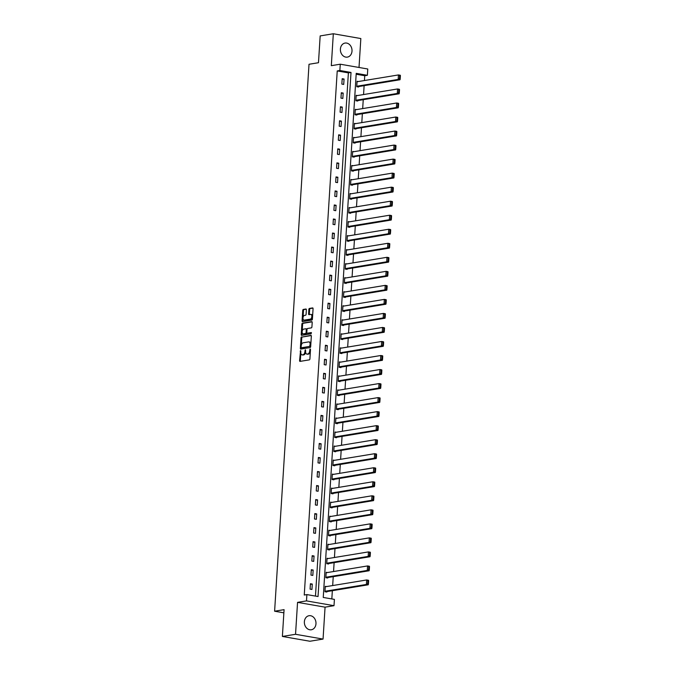 <?xml version="1.0" encoding="UTF-8"?>
<svg xmlns="http://www.w3.org/2000/svg" width="675" height="675" viewBox="0 0 675 675"><rect width="100%" height="100%" fill="white"/><g stroke="black" fill="none" stroke-linecap="round" stroke-linejoin="round"><path stroke-width="1.01" d="M300.569 350.536L299.582 360.593A0.894 0.506 -80.1 0 0 300.038 361.395L309.336 359.859A0.894 0.506 -80.1 0 0 309.909 358.898L310.5 349.515L310.171 348.958L309.698 350.848A2.869 1.612 -80.1 0 1 307.868 353.945L307.091 354.071A2.869 1.612 -80.1 0 1 306.779 354.071A2.869 1.612 -80.1 0 1 305.615 351.523L305.37 349.751L304.898 351.641A2.869 1.612 -80.1 0 1 303.067 354.738L302.29 354.864A2.869 1.612 -80.1 0 1 301.978 354.864A2.869 1.612 -80.1 0 1 300.814 352.308L300.569 350.536M340.402 49.072A7.121 5.78 80.7 0 0 347.363 57.113A7.121 5.78 80.7 0 0 352.004 51.098A7.121 5.78 80.7 0 0 345.043 43.065A7.121 5.78 80.7 0 0 340.402 49.072M304.374 621.734A7.121 5.78 80.7 0 0 311.335 629.775A7.121 5.78 80.7 0 0 315.976 623.759A7.121 5.78 80.7 0 0 309.015 615.718A7.121 5.78 80.7 0 0 304.374 621.734M306.374 309.817A0.894 0.506 -80.1 0 0 305.918 309.015L303.311 309.445A0.894 0.506 -80.1 0 0 302.738 310.416L302.079 320.827A0.894 0.506 -80.1 0 0 302.543 321.629L311.833 320.093A0.894 0.506 -80.1 0 0 312.407 319.132L313.065 308.711A0.894 0.506 -80.1 0 0 312.601 307.918L309.454 308.433A0.894 0.506 -80.1 0 0 308.88 309.403L308.602 313.858A0.894 0.506 -80.1 0 0 309.057 314.66L310.627 314.398A2.396 1.35 -80.1 0 1 310.888 314.398A2.396 1.35 -80.1 0 1 311.833 316.761A2.396 1.35 -80.1 0 1 310.323 319.123L304.206 320.127A2.396 1.35 -80.1 0 1 303.944 320.127A2.396 1.35 -80.1 0 1 302.991 317.765A2.396 1.35 -80.1 0 1 304.501 315.411L305.522 315.242A0.894 0.506 -80.1 0 0 306.096 314.272L306.374 309.817M339.863 70.495L340.259 64.201L367.774 69.002L367.377 75.296L356.223 73.347L323.249 597.451L334.403 599.392L334.007 605.686L306.492 600.893L306.889 594.591L318.043 596.54L351.017 72.444L339.863 70.495L337.23 70.934L304.256 595.029L306.889 594.591M282.386 636.449L295.54 634.289L323.055 639.082L309.901 641.25L282.386 636.449L284.074 609.652L274.607 611.212L309.015 64.277L318.482 62.716L320.169 35.918L333.323 33.75L331.315 65.678L340.259 64.201M323.055 639.082L325.063 607.163L297.548 602.362L295.54 634.289M297.548 602.362L306.492 600.893M301.582 336.901A0.894 0.506 -80.1 0 0 301.008 337.863L300.35 348.283A0.894 0.506 -80.1 0 0 300.814 349.076L310.112 347.549A0.894 0.506 -80.1 0 0 310.686 346.579L311.335 336.167A0.894 0.506 -80.1 0 0 310.88 335.365L302.324 337.027A0.894 0.506 -80.1 0 0 301.75 337.998L301.295 345.313M301.219 334.555L301.868 324.143A0.894 0.506 -80.1 0 1 302.442 323.173L311.74 321.646A0.894 0.506 -80.1 0 1 312.204 322.439L311.918 326.894A0.894 0.506 -80.1 0 1 311.344 327.864L307.581 328.489A0.894 0.506 -80.1 0 0 307.007 329.451L306.821 332.412A0.894 0.506 -80.1 0 0 307.277 333.205L311.276 332.564L311.124 333.796L301.674 335.357A0.894 0.506 -80.1 0 1 301.219 334.555L301.961 334.682L302.13 332.016M359.016 67.475L360.838 38.551L333.323 33.75M274.607 611.212L283.871 612.833M315.47 596.092L348.384 72.875L337.23 70.934M311.943 589.461L312.28 584.061L310.416 583.74L310.078 589.132L311.943 589.461M312.82 575.429L313.158 570.029L311.302 569.708L310.964 575.108L312.82 575.429M313.706 561.398L314.044 556.006L312.188 555.677L311.842 561.077L313.706 561.398M314.584 547.374L314.93 541.974L313.065 541.654L312.727 547.045L314.584 547.374M315.47 533.343L315.807 527.951L313.951 527.622L313.613 533.022L315.47 533.343M316.356 519.311L316.693 513.92L314.828 513.591L314.491 518.991L316.356 519.311M317.233 505.288L317.571 499.888L315.714 499.568L315.377 504.959L317.233 505.288M318.119 491.257L318.457 485.865L316.6 485.536L316.254 490.936L318.119 491.257M318.997 477.225L319.343 471.833L317.478 471.504L317.14 476.904L318.997 477.225M319.882 463.202L320.22 457.802L318.364 457.481L318.026 462.873L319.882 463.202M320.768 449.17L321.106 443.779L319.241 443.45L318.904 448.85L320.768 449.17M321.646 435.139L321.983 429.747L320.127 429.418L319.79 434.818L321.646 435.139M322.532 421.116L322.869 415.716L321.013 415.395L320.667 420.787L322.532 421.116M323.409 407.084L323.755 401.692L321.891 401.363L321.553 406.763L323.409 407.084M324.295 393.052L324.633 387.661L322.777 387.332L322.439 392.732L324.295 393.052M325.181 379.029L325.519 373.629L323.663 373.309L323.317 378.7L325.181 379.029M326.059 364.998L326.396 359.606L324.54 359.277L324.202 364.677L326.059 364.998M326.945 350.966L327.282 345.575L325.426 345.254L325.08 350.646L326.945 350.966M327.822 336.943L328.168 331.543L326.303 331.223L325.966 336.614L327.822 336.943M328.708 322.912L329.046 317.52L327.189 317.191L326.852 322.591L328.708 322.912M329.594 308.88L329.932 303.488L328.075 303.168L327.729 308.559L329.594 308.88M330.472 294.857L330.809 289.457L328.953 289.136L328.615 294.528L330.472 294.857M331.358 280.825L331.695 275.434L329.839 275.105L329.501 280.505L331.358 280.825M332.235 266.794L332.581 261.402L330.716 261.082L330.379 266.473L332.235 266.794M333.121 252.771L333.458 247.371L331.602 247.05L331.265 252.442L333.121 252.771M334.007 238.739L334.344 233.347L332.488 233.018L332.142 238.418L334.007 238.739M334.884 224.707L335.23 219.316L333.366 218.995L333.028 224.387L334.884 224.707M335.77 210.684L336.108 205.284L334.252 204.964L333.914 210.355L335.77 210.684M336.648 196.653L336.994 191.261L335.129 190.932L334.792 196.332L336.648 196.653M337.534 182.621L337.871 177.23L336.015 176.909L335.677 182.301L337.534 182.621M338.42 168.598L338.757 163.198L336.901 162.877L336.555 168.269L338.42 168.598M339.297 154.567L339.643 149.175L337.778 148.846L337.441 154.246L339.297 154.567M340.183 140.543L340.521 135.143L338.664 134.823L338.327 140.214L340.183 140.543M341.069 126.512L341.407 121.112L339.542 120.791L339.204 126.183L341.069 126.512M341.947 112.48L342.284 107.089L340.428 106.76L340.09 112.16L341.947 112.48M342.832 98.457L343.17 93.057L341.314 92.737L340.968 98.128L342.832 98.457M343.71 84.426L344.056 79.026L342.191 78.705L341.854 84.097L343.71 84.426M331.83 598.944L332.345 590.692M332.674 585.562L333.231 576.669M333.551 571.531L334.117 562.638M334.437 557.508L334.994 548.606M335.315 543.476L335.88 534.583M336.201 529.445L336.757 520.552M337.087 515.422L337.643 506.52M337.964 501.39L338.529 492.497M338.85 487.358L339.407 478.465M339.727 473.335L340.293 464.434M340.613 459.304L341.17 450.411M341.499 445.272L342.056 436.379M342.377 431.249L342.942 422.348M343.263 417.218L343.82 408.324M344.149 403.186L344.706 394.293M345.026 389.163L345.583 380.261M345.912 375.131L346.469 366.238M346.79 361.1L347.355 352.207M347.676 347.077L348.233 338.175M348.562 333.045L349.118 324.152M349.439 319.013L349.996 310.12M350.325 304.99L350.882 296.089M351.202 290.959L351.768 282.066M352.088 276.927L352.645 268.034M352.974 262.904L353.531 254.003M353.852 248.872L354.417 239.979M354.738 234.841L355.295 225.948M355.615 220.818L356.181 211.916M356.501 206.786L357.058 197.893M357.387 192.755L357.944 183.862M358.265 178.732L358.83 169.838M359.151 164.7L359.707 155.807M360.028 150.668L360.593 141.775M360.914 136.645L361.471 127.752M361.8 122.614L362.357 113.721M362.677 108.582L363.243 99.689M363.563 94.559L364.12 85.666M364.441 80.528L364.745 75.727L356.164 74.233M326.607 586.558L325.291 586.33L324.953 591.73L326.81 592.051L326.843 591.604M327.485 572.535L326.177 572.299L325.839 577.699L327.696 578.019L327.721 577.572M328.371 558.503L327.054 558.276L326.717 563.667L328.573 563.996L328.607 563.541M329.257 544.472L327.94 544.244L327.603 549.644L329.459 549.965L329.484 549.517M330.134 530.449L328.826 530.221L328.48 535.612L330.345 535.933L330.37 535.486M331.02 516.417L329.704 516.189L329.366 521.581L331.223 521.91L331.256 521.454M331.898 502.386L330.59 502.158L330.252 507.558L332.108 507.878L332.134 507.431M332.783 488.362L331.467 488.135L331.13 493.526L332.986 493.847L333.02 493.4M333.669 474.331L332.353 474.103L332.016 479.495L333.872 479.824L333.897 479.368M334.547 460.299L333.239 460.072L332.893 465.472L334.758 465.792L334.783 465.345M335.433 446.276L334.117 446.048L333.779 451.44L335.635 451.761L335.669 451.313M336.31 432.245L335.002 432.017L334.665 437.408L336.521 437.737L336.547 437.29M337.196 418.213L335.88 417.985L335.543 423.385L337.407 423.706L337.433 423.259M338.082 404.19L336.766 403.962L336.428 409.354L338.285 409.674L338.31 409.227M338.96 390.158L337.652 389.931L337.306 395.322L339.171 395.651L339.196 395.204M339.846 376.127L338.529 375.899L338.192 381.299L340.048 381.62L340.082 381.173M340.723 362.104L339.415 361.876L339.078 367.267L340.934 367.588L340.959 367.141M341.609 348.072L340.293 347.844L339.955 353.236L341.82 353.565L341.845 353.118M342.495 334.041L341.179 333.813L340.841 339.213L342.698 339.533L342.731 339.086M343.373 320.017L342.065 319.79L341.719 325.181L343.583 325.51L343.609 325.055M344.258 305.986L342.942 305.758L342.605 311.15L344.461 311.479L344.495 311.032M345.136 291.954L343.828 291.727L343.491 297.127L345.347 297.447L345.372 297M346.022 277.931L344.706 277.703L344.368 283.095L346.233 283.424L346.258 282.968M346.908 263.9L345.592 263.672L345.254 269.063L347.11 269.392L347.144 268.945M347.785 249.868L346.477 249.64L346.132 255.04L347.996 255.361L348.022 254.914M348.671 235.845L347.355 235.617L347.017 241.009L348.874 241.338L348.907 240.882M349.549 221.813L348.241 221.586L347.903 226.977L349.76 227.306L349.785 226.859M350.435 207.782L349.118 207.554L348.781 212.954L350.646 213.275L350.671 212.828M351.321 193.759L350.004 193.531L349.667 198.922L351.523 199.252L351.557 198.796M352.198 179.727L350.89 179.499L350.544 184.891L352.409 185.22L352.434 184.773M353.084 165.696L351.768 165.468L351.43 170.868L353.287 171.188L353.32 170.741M353.962 151.672L352.654 151.445L352.316 156.836L354.173 157.165L354.198 156.71M354.848 137.641L353.54 137.413L353.194 142.813L355.058 143.134L355.084 142.687M355.733 123.609L354.417 123.382L354.08 128.782L355.936 129.102L355.97 128.655M356.611 109.586L355.303 109.358L354.966 114.75L356.822 115.079L356.847 114.623M357.497 95.555L356.181 95.327L355.843 100.727L357.699 101.047L357.733 100.6M358.383 81.532L357.067 81.295L356.729 86.695L358.585 87.016L358.611 86.569M364.745 75.727L367.377 75.296M325.063 607.163L334.007 605.686M348.384 72.875L351.017 72.444M312.28 584.061L310.382 584.373M313.158 570.029L311.259 570.35M314.044 556.006L312.145 556.318M314.93 541.974L313.023 542.287M315.807 527.951L313.909 528.263M316.693 513.92L314.795 514.232M317.571 499.888L315.672 500.2M318.457 485.865L316.558 486.177M319.343 471.833L317.444 472.146M320.22 457.802L318.322 458.114M321.106 443.779L319.207 444.091M321.983 429.747L320.085 430.059M322.869 415.716L320.971 416.028M323.755 401.692L321.857 402.005M324.633 387.661L322.734 387.973M325.519 373.629L323.62 373.942M326.396 359.606L324.498 359.918M327.282 345.575L325.384 345.887M328.168 331.543L326.27 331.855M329.046 317.52L327.147 317.832M329.932 303.488L328.033 303.801M330.809 289.457L328.911 289.769M331.695 275.434L329.797 275.746M332.581 261.402L330.683 261.714M333.458 247.371L331.56 247.683M334.344 233.347L332.446 233.66M335.23 219.316L333.323 219.628M336.108 205.284L334.209 205.597M336.994 191.261L335.095 191.573M337.871 177.23L335.973 177.542M338.757 163.198L336.859 163.51M339.643 149.175L337.736 149.487M340.521 135.143L338.622 135.456M341.407 121.112L339.508 121.424M342.284 107.089L340.386 107.401M343.17 93.057L341.272 93.369M344.056 79.026L342.149 79.338M301.978 354.864L302.721 354.991A2.869 1.612 -80.1 0 0 303.033 354.991L302.29 354.864M305.615 352.046A2.869 1.612 -80.1 0 1 303.809 354.864L303.033 354.991M306.779 354.071L307.522 354.206A2.869 1.612 -80.1 0 0 307.834 354.206L307.091 354.071M310.365 351.574A2.869 1.612 -80.1 0 1 308.61 354.071L307.834 354.206M300.814 352.898L300.324 360.728A0.894 0.506 -80.1 0 0 300.434 361.327M311.226 335.559L302.324 337.027M301.16 347.456L301.101 348.41A0.894 0.506 -80.1 0 0 301.21 349.017M301.134 347.195L301.463 347.752L309.623 346.41L310.103 344.452A2.869 1.612 -80.1 0 0 308.939 341.896A2.869 1.612 -80.1 0 0 308.627 341.896L303.05 342.816A2.869 1.612 -80.1 0 0 301.219 345.912L301.134 347.195M302.071 347.853L301.463 347.752M310.711 346.14L302.206 347.878M310.846 343.997A2.869 1.612 -80.1 0 0 309.682 342.031L308.939 341.896M302.164 331.417L302.619 324.27L301.868 324.143M312.086 321.84L303.185 323.3A0.894 0.506 -80.1 0 0 302.619 324.27M307.834 333.307A0.894 0.506 -80.1 0 0 308.028 333.34L311.479 332.767M303.666 329.13A2.396 1.35 -80.1 0 0 302.155 331.493A2.396 1.35 -80.1 0 0 303.109 333.855A2.396 1.35 -80.1 0 0 303.37 333.855L305.522 333.501A0.894 0.506 -80.1 0 0 306.096 332.53L306.281 329.569A0.894 0.506 -80.1 0 0 305.826 328.776L303.666 329.13M303.598 333.889A2.396 1.35 -80.1 0 0 303.851 333.982A2.396 1.35 -80.1 0 0 304.113 333.982L303.37 333.855M306.838 332.724A0.894 0.506 -80.1 0 1 306.273 333.627L304.113 333.982M307.015 329.383A0.894 0.506 -80.1 0 0 306.568 328.902L306.011 328.809M301.961 334.682A0.894 0.506 -80.1 0 0 302.071 335.289M304.442 320.169A2.396 1.35 -80.1 0 0 304.687 320.262A2.396 1.35 -80.1 0 0 304.948 320.262L304.206 320.127M312.533 317.208A2.396 1.35 -80.1 0 1 311.074 319.25L304.948 320.262M312.601 316.128A2.396 1.35 -80.1 0 0 311.631 314.533L310.888 314.398M312.947 308.112L310.196 308.568A0.894 0.506 -80.1 0 0 309.623 309.53L309.344 313.993A0.894 0.506 -80.1 0 0 309.462 314.592M302.974 318.532L302.822 320.962A0.894 0.506 -80.1 0 0 302.94 321.562M306.264 309.209L304.054 309.572A0.894 0.506 -80.1 0 0 303.48 310.542L303.041 317.452M325.502 591.823L368.255 584.786L366.398 584.457L324.979 591.275M325.266 586.778L366.677 579.96L368.542 580.289L368.626 580.753L367.875 580.618L367.681 583.774L368.423 583.9L368.626 580.753M367.681 583.774L366.398 584.457L366.677 579.96L367.875 580.618M368.423 583.9L368.255 584.786M326.379 577.792L369.141 570.755L367.276 570.434L325.865 577.252M326.143 572.754L367.563 565.937L369.419 566.258L369.503 566.722L368.761 566.595L368.567 569.742L369.309 569.869L369.503 566.722M368.567 569.742L367.276 570.434L367.563 565.937L368.761 566.595M369.309 569.869L369.141 570.755M327.265 563.768L370.018 556.723L368.162 556.403L326.742 563.22M327.029 558.723L368.449 551.905L370.305 552.226L370.389 552.698L369.647 552.563L369.444 555.711L370.187 555.846L370.389 552.698M369.444 555.711L368.162 556.403L368.449 551.905L369.647 552.563M370.187 555.846L370.018 556.723M328.151 549.737L370.904 542.7L369.048 542.371L327.628 549.188M327.915 544.691L369.326 537.874L371.191 538.203L371.267 538.667L370.524 538.54L370.33 541.688L371.073 541.814L371.267 538.667M370.33 541.688L369.048 542.371L369.326 537.874L370.524 538.54M371.073 541.814L370.904 542.7M329.029 535.705L371.79 528.668L369.925 528.348L328.514 535.165M328.793 530.668L370.212 523.851L372.068 524.171L372.153 524.635L371.41 524.509L371.208 527.656L371.959 527.783L372.153 524.635M371.208 527.656L369.925 528.348L370.212 523.851L371.41 524.509M371.959 527.783L371.79 528.668M329.915 521.682L372.668 514.637L370.811 514.316L329.392 521.134M329.678 516.637L371.09 509.819L372.954 510.148L373.039 510.612L372.296 510.477L372.094 513.624L372.836 513.759L373.039 510.612M372.094 513.624L370.811 514.316L371.09 509.819L372.296 510.477M372.836 513.759L372.668 514.637M330.792 507.651L373.553 500.614L371.689 500.285L330.277 507.102M330.556 502.605L371.976 495.788L373.832 496.117L373.916 496.581L373.174 496.454L372.98 499.601L373.722 499.728L373.916 496.581M372.98 499.601L371.689 500.285L371.976 495.788L373.174 496.454M373.722 499.728L373.553 500.614M331.678 493.619L374.431 486.582L372.575 486.262L331.163 493.079M331.442 488.582L372.862 481.764L374.718 482.085L374.802 482.549L374.06 482.423L373.857 485.57L374.6 485.696L374.802 482.549M373.857 485.57L372.575 486.262L372.862 481.764L374.06 482.423M374.6 485.696L374.431 486.582M332.564 479.596L375.317 472.551L373.461 472.23L332.041 479.048M332.328 474.55L373.739 467.733L375.604 468.062L375.68 468.526L374.937 468.391L374.743 471.538L375.486 471.673L375.68 468.526M374.743 471.538L373.461 472.23L373.739 467.733L374.937 468.391M375.486 471.673L375.317 472.551M333.442 465.564L376.203 458.528L374.338 458.198L332.927 465.016M333.205 460.519L374.625 453.701L376.481 454.03L376.566 454.494L375.823 454.368L375.621 457.515L376.372 457.642L376.566 454.494M375.621 457.515L374.338 458.198L374.625 453.701L375.823 454.368M376.372 457.642L376.203 458.528M334.327 451.533L377.08 444.496L375.224 444.175L333.804 450.993M334.091 446.496L375.502 439.678L377.367 439.999L377.452 440.463L376.709 440.336L376.507 443.483L377.249 443.61L377.452 440.463M376.507 443.483L375.224 444.175L375.502 439.678L376.709 440.336M377.249 443.61L377.08 444.496M335.205 437.51L377.966 430.464L376.11 430.144L334.69 436.961M334.969 432.464L376.388 425.647L378.245 425.976L378.329 426.44L377.587 426.305L377.392 429.452L378.135 429.587L378.329 426.44M377.392 429.452L376.11 430.144L376.388 425.647L377.587 426.305M378.135 429.587L377.966 430.464M336.091 423.478L378.844 416.441L376.988 416.112L335.576 422.93M335.855 418.441L377.274 411.615L379.131 411.944L379.215 412.408L378.473 412.282L378.27 415.429L379.012 415.555L379.215 412.408M378.27 415.429L376.988 416.112L377.274 411.615L378.473 412.282M379.012 415.555L378.844 416.441M336.977 409.447L379.73 402.41L377.873 402.089L336.454 408.907M336.741 404.409L378.152 397.592L380.017 397.913L380.101 398.377L379.35 398.25L379.156 401.397L379.898 401.524L380.101 398.377M379.156 401.397L377.873 402.089L378.152 397.592L379.35 398.25M379.898 401.524L379.73 402.41M337.854 395.423L380.616 388.378L378.751 388.058L337.34 394.875M337.618 390.378L379.038 383.56L380.894 383.889L380.978 384.353L380.236 384.218L380.042 387.366L380.784 387.501L380.978 384.353M380.042 387.366L378.751 388.058L379.038 383.56L380.236 384.218M380.784 387.501L380.616 388.378M338.74 381.392L381.493 374.355L379.637 374.026L338.217 380.843M338.504 376.355L379.915 369.529L381.78 369.858L381.864 370.322L381.122 370.195L380.919 373.343L381.662 373.469L381.864 370.322M380.919 373.343L379.637 374.026L379.915 369.529L381.122 370.195M381.662 373.469L381.493 374.355M339.618 367.36L382.379 360.323L380.523 360.003L339.103 366.82M339.382 362.323L380.801 355.506L382.657 355.826L382.742 356.29L381.999 356.164L381.805 359.311L382.548 359.438L382.742 356.29M381.805 359.311L380.523 360.003L380.801 355.506L381.999 356.164M382.548 359.438L382.379 360.323M340.504 353.337L383.257 346.292L381.4 345.971L339.989 352.789M340.267 348.292L381.687 341.474L383.543 341.803L383.628 342.267L382.885 342.132L382.683 345.279L383.425 345.414L383.628 342.267M382.683 345.279L381.4 345.971L381.687 341.474L382.885 342.132M383.425 345.414L383.257 346.292M341.39 339.306L384.142 332.269L382.286 331.94L340.867 338.757M341.153 334.268L382.565 327.442L384.429 327.772L384.514 328.236L383.763 328.109L383.569 331.256L384.311 331.383L384.514 328.236M383.569 331.256L382.286 331.94L382.565 327.442L383.763 328.109M384.311 331.383L384.142 332.269M342.267 325.274L385.028 318.237L383.164 317.917L341.752 324.734M342.031 320.237L383.451 313.419L385.307 313.74L385.391 314.204L384.649 314.077L384.455 317.225L385.197 317.351L385.391 314.204M384.455 317.225L383.164 317.917L383.451 313.419L384.649 314.077M385.197 317.351L385.028 318.237M343.153 311.251L385.906 304.214L384.05 303.885L342.63 310.702M342.917 306.205L384.328 299.388L386.193 299.717L386.277 300.181L385.535 300.046L385.332 303.193L386.075 303.328L386.277 300.181M385.332 303.193L384.05 303.885L384.328 299.388L385.535 300.046M386.075 303.328L385.906 304.214M344.031 297.219L386.792 290.183L384.936 289.853L343.516 296.671M343.803 292.182L385.214 285.365L387.07 285.685L387.155 286.149L386.412 286.023L386.218 289.17L386.961 289.297L387.155 286.149M386.218 289.17L384.936 289.853L385.214 285.365L386.412 286.023M386.961 289.297L386.792 290.183M344.917 283.188L387.678 276.151L385.813 275.83L344.402 282.648M344.68 278.151L386.1 271.333L387.956 271.654L388.041 272.118L387.298 271.991L387.096 275.138L387.838 275.265L388.041 272.118M387.096 275.138L385.813 275.83L386.1 271.333L387.298 271.991M387.838 275.265L387.678 276.151M345.802 269.165L388.555 262.128L386.699 261.799L345.279 268.616M345.566 264.119L386.977 257.302L388.842 257.631L388.927 258.095L388.176 257.96L387.982 261.107L388.724 261.242L388.927 258.095M387.982 261.107L386.699 261.799L386.977 257.302L388.176 257.96M388.724 261.242L388.555 262.128M346.68 255.133L389.441 248.096L387.577 247.767L346.165 254.585M346.444 250.096L387.863 243.278L389.72 243.599L389.804 244.063L389.062 243.937L388.868 247.084L389.61 247.21L389.804 244.063M388.868 247.084L387.577 247.767L387.863 243.278L389.062 243.937M389.61 247.21L389.441 248.096M347.566 241.102L390.319 234.065L388.462 233.744L347.043 240.562M347.33 236.064L388.749 229.247L390.606 229.567L390.69 230.032L389.948 229.905L389.745 233.052L390.488 233.179L390.69 230.032M389.745 233.052L388.462 233.744L388.749 229.247L389.948 229.905M390.488 233.179L390.319 234.065M348.443 227.078L391.205 220.042L389.348 219.712L347.929 226.53M348.216 222.033L389.627 215.215L391.483 215.544L391.567 216.008L390.825 215.873L390.631 219.021L391.373 219.156L391.567 216.008M390.631 219.021L389.348 219.712L389.627 215.215L390.825 215.873M391.373 219.156L391.205 220.042M349.329 213.047L392.091 206.01L390.226 205.681L348.815 212.507M349.093 208.01L390.513 201.192L392.369 201.513L392.453 201.977L391.711 201.85L391.508 204.998L392.259 205.124L392.453 201.977M391.508 204.998L390.226 205.681L390.513 201.192L391.711 201.85M392.259 205.124L392.091 206.01M350.215 199.015L392.968 191.978L391.112 191.658L349.692 198.475M349.979 193.978L391.39 187.161L393.255 187.481L393.339 187.945L392.588 187.819L392.394 190.966L393.137 191.093L393.339 187.945M392.394 190.966L391.112 191.658L391.39 187.161L392.588 187.819M393.137 191.093L392.968 191.978M351.093 184.992L393.854 177.955L391.989 177.626L350.578 184.444M350.857 179.947L392.276 173.129L394.132 173.458L394.217 173.922L393.474 173.787L393.28 176.934L394.023 177.069L394.217 173.922M393.28 176.934L391.989 177.626L392.276 173.129L393.474 173.787M394.023 177.069L393.854 177.955M351.979 170.961L394.732 163.924L392.875 163.595L351.456 170.421M351.743 165.923L393.162 159.106L395.018 159.427L395.103 159.891L394.36 159.764L394.158 162.911L394.9 163.038L395.103 159.891M394.158 162.911L392.875 163.595L393.162 159.106L394.36 159.764M394.9 163.038L394.732 163.924M352.856 156.929L395.618 149.892L393.761 149.572L352.342 156.389M352.628 151.892L394.04 145.074L395.896 145.395L395.98 145.859L395.238 145.732L395.044 148.88L395.786 149.006L395.98 145.859M395.044 148.88L393.761 149.572L394.04 145.074L395.238 145.732M395.786 149.006L395.618 149.892M353.742 142.906L396.503 135.869L394.639 135.54L353.227 142.357M353.506 137.86L394.926 131.043L396.782 131.372L396.866 131.836L396.124 131.701L395.921 134.848L396.672 134.983L396.866 131.836M395.921 134.848L394.639 135.54L394.926 131.043L396.124 131.701M396.672 134.983L396.503 135.869M354.628 128.874L397.381 121.838L395.525 121.508L354.105 128.334M354.392 123.837L395.803 117.02L397.668 117.34L397.752 117.804L397.001 117.678L396.807 120.825L397.55 120.952L397.752 117.804M396.807 120.825L395.525 121.508L395.803 117.02L397.001 117.678M397.55 120.952L397.381 121.838M355.506 114.843L398.267 107.806L396.402 107.485L354.991 114.303M355.269 109.806L396.689 102.988L398.545 103.309L398.63 103.773L397.887 103.646L397.693 106.793L398.436 106.92L398.63 103.773M397.693 106.793L396.402 107.485L396.689 102.988L397.887 103.646M398.436 106.92L398.267 107.806M356.392 100.82L399.144 93.783L397.288 93.454L355.868 100.271M356.155 95.774L397.575 88.957L399.431 89.286L399.516 89.75L398.773 89.615L398.571 92.762L399.313 92.897L399.516 89.75M398.571 92.762L397.288 93.454L397.575 88.957L398.773 89.615M399.313 92.897L399.144 93.783M357.269 86.788L400.03 79.751L398.174 79.431L356.754 86.248M357.041 81.751L398.452 74.933L400.317 75.254L400.393 75.718L399.651 75.592L399.457 78.739L400.199 78.865L400.393 75.718M399.457 78.739L398.174 79.431L398.452 74.933L399.651 75.592M400.199 78.865L400.03 79.751M300.873 351.337L300.173 351.219M310.483 349.76L309.774 349.633M305.682 350.553L304.973 350.426M303.809 354.864L303.067 354.738M305.606 351.768L304.898 351.641M308.61 354.071L307.868 353.945M310.407 350.975L309.698 350.848M300.324 360.728L299.582 360.593M301.101 348.41L300.35 348.283M301.75 337.998L301.008 337.863M310.365 346.537L309.623 346.41M310.728 345.853L310.019 345.727M310.804 344.571L310.103 344.452M303.185 323.3L302.442 323.173M308.028 333.34L307.277 333.205M306.273 333.627L305.522 333.501M306.821 332.657L306.096 332.53M306.99 329.695L306.281 329.569M311.074 319.25L310.323 319.123M309.344 313.993L308.602 313.858M309.623 309.53L308.88 309.403M310.196 308.568L309.454 308.433M302.822 320.962L302.079 320.827M303.48 310.542L302.738 310.416M304.054 309.572L303.311 309.445M302.138 347.878L301.387 347.752M307.927 333.34L307.184 333.205M303.851 333.982L303.109 333.855M306.661 328.902L305.918 328.776M304.687 320.262L303.944 320.127"/></g></svg>
